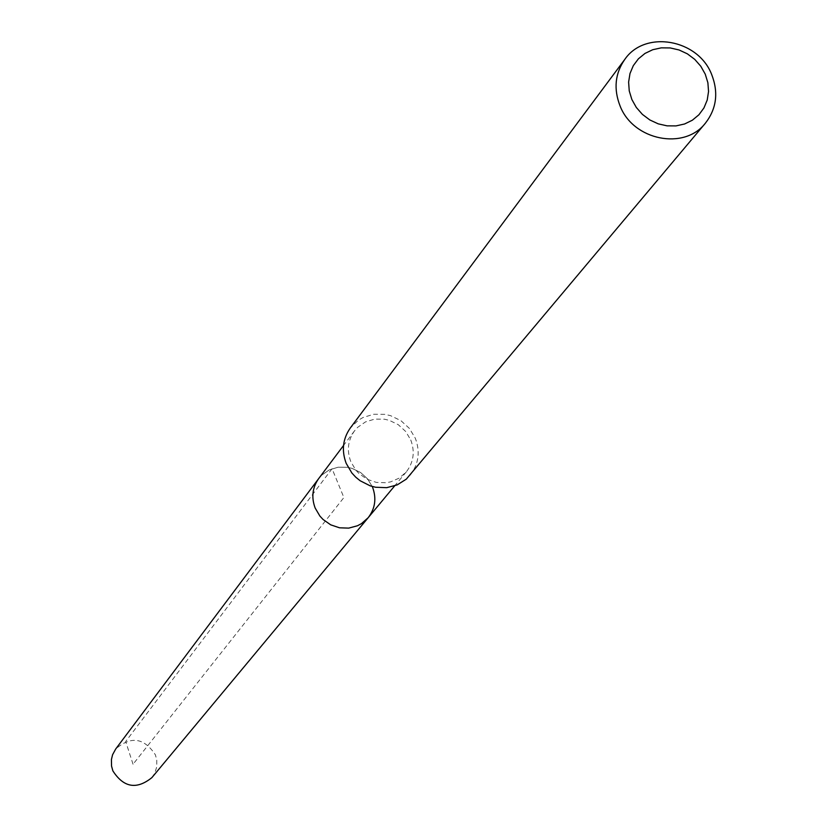 <?xml version="1.0" encoding="UTF-8"?>
<svg xmlns="http://www.w3.org/2000/svg" width="827" height="827" viewBox="0 0 827 827"><rect width="100%" height="100%" fill="white"/><g stroke="black" fill="none" stroke-linecap="round" stroke-linejoin="round"><path stroke-width="0.62" stroke-dasharray="4.13 3.1" d="M151.889 777.618L154.701 773.307L156.768 766.763L156.768 759.868L155.393 754.844C144.125 737.725 130.893 735.782 115.697 749.004M318.664 478.616L321.693 475.184L329.208 469.932L338.067 467.224L347.443 467.296L352.064 468.382L360.634 472.537L367.664 478.978L372.522 487.124L367.664 478.978L360.634 472.537L352.064 468.382L347.443 467.296L338.067 467.224L329.208 469.932L321.693 475.184L318.664 478.616M410.761 439.974C415.133 451.697 413.624 462.355 406.253 471.948L399.255 478.099L390.633 481.872L385.951 482.751L376.347 482.399L367.126 479.278L359.104 473.664L355.775 470.067L350.824 461.693C346.668 450.581 347.867 440.346 354.432 430.97L357.595 427.394L365.441 421.925L374.693 419.113L384.503 419.217L389.331 420.354L398.294 424.706L405.664 431.456L410.761 439.974M368.149 517.743C375.22 508.543 376.678 498.34 372.522 487.124M410.068 475.308C418.648 464.226 420.405 451.893 415.35 438.31L409.458 428.469L400.94 420.685L390.571 415.661L384.989 414.348L373.649 414.265L362.97 417.532L358.184 420.354L350.276 428.035M133.044 764.251L125.683 741.53L332.072 468.723L343.887 497.565L133.044 764.251M406.253 471.948L394.655 485.883M354.432 430.97L343.546 445.474"/><path stroke-width="1.24" d="M343.546 445.474L115.697 749.004L112.586 754.731L111.428 759.506L111.542 766.081L112.865 770.867C123.636 787.624 136.651 789.878 151.889 777.618L368.149 517.743L361.44 523.646L357.46 525.765L348.705 528.122L339.525 527.802L330.707 524.835L323.057 519.48L319.873 516.038L315.159 508.036C311.2 497.409 312.368 487.599 318.664 478.616C312.368 487.599 311.2 497.409 315.159 508.036L319.873 516.038L323.057 519.48L330.707 524.835L339.525 527.802L348.705 528.122L357.46 525.765L361.44 523.646L368.149 517.743C375.22 508.543 376.678 498.34 372.522 487.124M624.798 59.389L350.276 428.035C342.781 438.827 341.417 450.601 346.203 463.378L351.888 473.023L355.734 477.169L360.117 480.735L370.155 485.831L375.572 487.248L386.643 487.682L397.198 484.891L406.305 479.143L705.431 123.14C684.353 150.597 633.306 140.445 620.095 106.001C613.458 89.006 615.03 73.469 624.798 59.389C644.957 29.803 697.998 39.076 711.623 74.389C718.663 92.428 716.596 108.678 705.431 123.14M631.859 99.498L629.244 90.898L628.613 82.09L629.988 73.531L633.306 65.653L638.382 58.841L644.977 53.435L652.741 49.713L661.3 47.852L670.211 47.935L679.039 49.961L687.351 53.827L694.721 59.348L700.789 66.243L705.245 74.161L707.881 82.721L708.553 91.487L707.219 100.036L703.953 107.924L698.918 114.767L692.354 120.215L684.591 123.988L676.021 125.9L667.069 125.849L658.189 123.833L649.836 119.956L642.424 114.405L636.325 107.469L631.859 99.498M394.655 485.883L368.149 517.743"/></g></svg>
